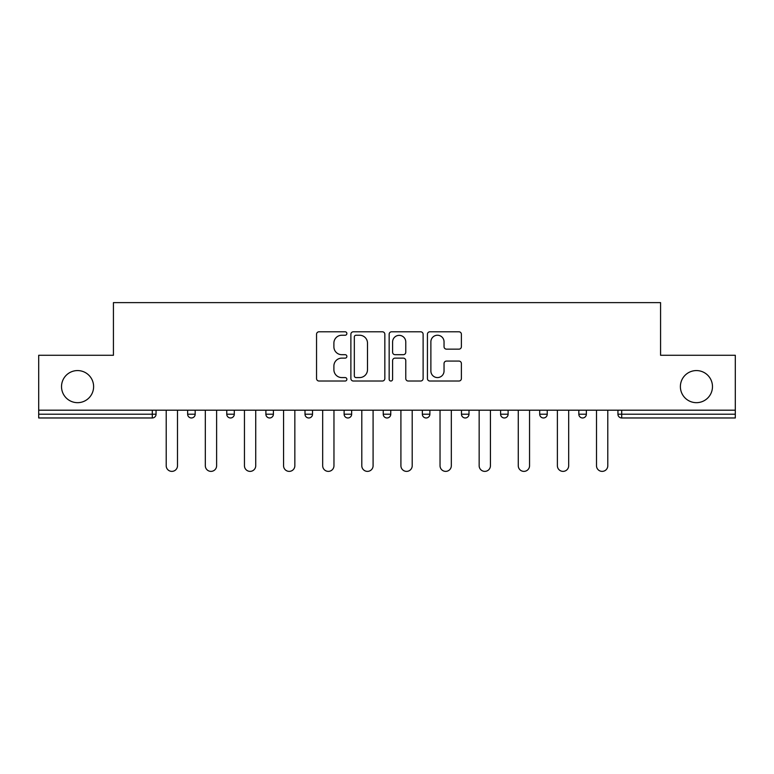 <?xml version="1.0" encoding="UTF-8"?>
<svg xmlns="http://www.w3.org/2000/svg" width="774" height="774" viewBox="0 0 774 774"><rect width="100%" height="100%" fill="white"/><g stroke="black" fill="none" stroke-linecap="round" stroke-linejoin="round"><path stroke-width="1.16" d="M93.615 386.623A16.051 16.051 0 0 1 77.564 402.673A16.051 16.051 0 0 1 61.523 386.623A16.051 16.051 0 0 1 77.564 370.572A16.051 16.051 0 0 1 93.615 386.623M712.477 386.623A16.051 16.051 0 0 1 696.436 402.673A16.051 16.051 0 0 1 680.385 386.623A16.051 16.051 0 0 1 696.436 370.572A16.051 16.051 0 0 1 712.477 386.623M346.878 333.517A1.722 1.722 0 0 0 345.156 331.794L319.004 331.794A2.457 2.457 0 0 0 316.547 334.252L316.547 378.563A2.457 2.457 0 0 0 319.004 381.021L345.156 381.021A1.722 1.722 0 0 0 346.878 379.299A1.722 1.722 0 0 0 345.156 377.577L341.769 377.577A7.875 7.875 0 0 1 333.894 369.701L333.894 366.005A7.875 7.875 0 0 1 341.769 358.13L345.156 358.13A1.722 1.722 0 0 0 346.878 356.408A1.722 1.722 0 0 0 345.156 354.686L341.769 354.686A7.875 7.875 0 0 1 333.894 346.81L333.894 343.114A7.875 7.875 0 0 1 341.769 335.239L345.156 335.239A1.722 1.722 0 0 0 346.878 333.517M458.934 349.151A2.457 2.457 0 0 0 461.391 346.684L461.391 334.252A2.457 2.457 0 0 0 458.934 331.794L429.889 331.794A2.457 2.457 0 0 0 427.432 334.252L427.432 378.563A2.457 2.457 0 0 0 429.889 381.021L458.934 381.021A2.457 2.457 0 0 0 461.391 378.563L461.391 363.548A2.457 2.457 0 0 0 458.934 361.081L446.501 361.081A2.457 2.457 0 0 0 444.044 363.548L444.044 370.988A6.589 6.589 0 0 1 437.455 377.577A6.589 6.589 0 0 1 430.876 370.988L430.876 341.827A6.589 6.589 0 0 1 437.455 335.239A6.589 6.589 0 0 1 444.044 341.827L444.044 346.684A2.457 2.457 0 0 0 446.501 349.151L458.934 349.151M38.7 410.191L38.7 355.276L113.43 355.276L113.43 302.624L660.57 302.624L660.57 355.276L735.3 355.276L735.3 410.191L38.7 410.191L38.7 414.206L152.294 414.206L152.294 410.191M384.842 334.252A2.457 2.457 0 0 0 382.385 331.794L353.341 331.794A2.457 2.457 0 0 0 350.883 334.252L350.883 378.563A2.457 2.457 0 0 0 353.341 381.021L382.385 381.021A2.457 2.457 0 0 0 384.842 378.563L384.842 334.252M391.615 331.794L420.659 331.794A2.457 2.457 0 0 1 423.117 334.252L423.117 378.563A2.457 2.457 0 0 1 420.659 381.021L408.227 381.021A2.457 2.457 0 0 1 405.769 378.563L405.769 360.587A2.457 2.457 0 0 0 403.302 358.13L395.059 358.13A2.457 2.457 0 0 0 392.602 360.587L392.602 379.299A1.722 1.722 0 0 1 390.88 381.021A1.722 1.722 0 0 1 389.158 379.299L389.158 334.252A2.457 2.457 0 0 1 391.615 331.794M152.294 417.97A3.764 3.764 0 0 0 156.058 414.206L152.294 414.206L152.294 417.97A3.764 3.764 0 0 0 156.058 414.206L156.058 410.191L156.058 414.206A3.764 3.764 0 0 1 152.294 417.97L38.7 417.97L38.7 414.206M735.3 410.191L735.3 417.97L621.706 417.97A3.764 3.764 0 0 1 617.942 414.206L617.942 410.191L617.942 414.206L735.3 414.206M187.647 410.191L187.647 414.206L187.647 410.191M191.41 417.97A3.764 3.764 0 0 1 187.647 414.206A3.764 3.764 0 0 0 191.41 417.97A3.764 3.764 0 0 0 195.174 414.206L195.174 410.191L195.174 414.206A3.764 3.764 0 0 1 191.41 417.97A3.764 3.764 0 0 1 187.647 414.206L195.174 414.206A3.764 3.764 0 0 1 191.41 417.97M226.763 410.191L226.763 414.206L226.763 410.191M234.29 410.191L234.29 414.206L234.29 410.191M265.888 410.191L265.888 414.206L265.888 410.191M273.406 410.191L273.406 414.206A3.764 3.764 0 0 1 269.642 417.97A3.764 3.764 0 0 1 265.888 414.206A3.764 3.764 0 0 0 269.642 417.97A3.764 3.764 0 0 0 273.406 414.206A3.764 3.764 0 0 1 269.642 417.97A3.764 3.764 0 0 1 265.888 414.206L273.406 414.206M305.004 410.191L305.004 414.206L305.004 410.191M312.522 410.191L312.522 414.206L312.522 410.191M344.12 410.191L344.12 414.206L344.12 410.191M351.648 410.191L351.648 414.206L351.648 410.191M390.764 410.191L390.764 414.206L383.236 414.206A3.764 3.764 0 0 0 387 417.97A3.764 3.764 0 0 1 383.236 414.206L383.236 410.191M422.352 410.191L422.352 414.206L422.352 410.191M429.88 410.191L429.88 414.206L429.88 410.191M461.478 410.191L461.478 414.206L461.478 410.191M468.996 410.191L468.996 414.206L468.996 410.191M500.594 410.191L500.594 414.206L500.594 410.191M508.112 410.191L508.112 414.206L508.112 410.191M539.71 410.191L539.71 414.206L539.71 410.191M547.237 410.191L547.237 414.206L547.237 410.191M586.353 410.191L586.353 414.206A3.764 3.764 0 0 1 582.59 417.97A3.764 3.764 0 0 1 578.826 414.206L578.826 410.191M230.526 417.97A3.764 3.764 0 0 1 226.763 414.206A3.764 3.764 0 0 0 230.526 417.97A3.764 3.764 0 0 0 234.29 414.206A3.764 3.764 0 0 1 230.526 417.97A3.764 3.764 0 0 1 226.763 414.206L234.29 414.206A3.764 3.764 0 0 1 230.526 417.97M308.768 417.97A3.764 3.764 0 0 1 305.004 414.206A3.764 3.764 0 0 0 308.768 417.97A3.764 3.764 0 0 0 312.522 414.206A3.764 3.764 0 0 1 308.768 417.97A3.764 3.764 0 0 1 305.004 414.206L312.522 414.206A3.764 3.764 0 0 1 308.768 417.97M347.884 417.97A3.764 3.764 0 0 1 344.12 414.206A3.764 3.764 0 0 0 347.884 417.97A3.764 3.764 0 0 0 351.648 414.206A3.764 3.764 0 0 1 347.884 417.97A3.764 3.764 0 0 1 344.12 414.206L351.648 414.206A3.764 3.764 0 0 1 347.884 417.97M387 417.97A3.764 3.764 0 0 0 390.764 414.206A3.764 3.764 0 0 1 387 417.97A3.764 3.764 0 0 1 383.236 414.206M426.116 417.97A3.764 3.764 0 0 1 422.352 414.206L429.88 414.206A3.764 3.764 0 0 1 426.116 417.97A3.764 3.764 0 0 0 429.88 414.206A3.764 3.764 0 0 1 426.116 417.97M465.232 417.97A3.764 3.764 0 0 1 461.478 414.206L468.996 414.206A3.764 3.764 0 0 1 465.232 417.97A3.764 3.764 0 0 0 468.996 414.206M504.358 417.97A3.764 3.764 0 0 1 500.594 414.206A3.764 3.764 0 0 0 504.358 417.97A3.764 3.764 0 0 0 508.112 414.206A3.764 3.764 0 0 1 504.358 417.97A3.764 3.764 0 0 1 500.594 414.206L508.112 414.206M543.474 417.97A3.764 3.764 0 0 1 539.71 414.206A3.764 3.764 0 0 0 543.474 417.97A3.764 3.764 0 0 0 547.237 414.206A3.764 3.764 0 0 1 543.474 417.97A3.764 3.764 0 0 1 539.71 414.206L547.237 414.206A3.764 3.764 0 0 1 543.474 417.97M356.05 335.239A1.722 1.722 0 0 0 354.328 336.961L354.328 375.854A1.722 1.722 0 0 0 356.05 377.577L359.62 377.577A7.875 7.875 0 0 0 367.495 369.701L367.495 343.114A7.875 7.875 0 0 0 359.62 335.239L356.05 335.239M405.769 341.944A6.589 6.589 0 0 0 399.181 335.365A6.589 6.589 0 0 0 392.602 341.944L392.602 352.228A2.457 2.457 0 0 0 395.059 354.686L403.302 354.686A2.457 2.457 0 0 0 405.769 352.228L405.769 341.944M166.207 465.735L166.207 410.191L166.207 465.735A5.641 5.641 0 0 0 171.847 471.376A5.641 5.641 0 0 0 177.498 465.735L177.498 410.191M205.323 465.735L205.323 410.191L205.323 465.735A5.641 5.641 0 0 0 210.973 471.376A5.641 5.641 0 0 0 216.614 465.735L216.614 410.191M244.449 465.735L244.449 410.191L244.449 465.735A5.641 5.641 0 0 0 250.089 471.376A5.641 5.641 0 0 0 255.73 465.735L255.73 410.191M283.565 465.735L283.565 410.191L283.565 465.735A5.641 5.641 0 0 0 289.205 471.376A5.641 5.641 0 0 0 294.846 465.735L294.846 410.191M322.681 465.735L322.681 410.191L322.681 465.735A5.641 5.641 0 0 0 328.321 471.376A5.641 5.641 0 0 0 333.962 465.735L333.962 410.191M361.797 465.735L361.797 410.191L361.797 465.735A5.641 5.641 0 0 0 367.437 471.376A5.641 5.641 0 0 0 373.087 465.735L373.087 410.191M400.913 465.735L400.913 410.191L400.913 465.735A5.641 5.641 0 0 0 406.563 471.376A5.641 5.641 0 0 0 412.203 465.735L412.203 410.191M440.038 465.735L440.038 410.191L440.038 465.735A5.641 5.641 0 0 0 445.679 471.376A5.641 5.641 0 0 0 451.319 465.735L451.319 410.191M479.154 465.735L479.154 410.191L479.154 465.735A5.641 5.641 0 0 0 484.795 471.376A5.641 5.641 0 0 0 490.435 465.735L490.435 410.191M518.27 465.735L518.27 410.191L518.27 465.735A5.641 5.641 0 0 0 523.911 471.376A5.641 5.641 0 0 0 529.551 465.735L529.551 410.191M557.386 465.735L557.386 410.191L557.386 465.735A5.641 5.641 0 0 0 563.027 471.376A5.641 5.641 0 0 0 568.677 465.735L568.677 410.191M596.502 465.735L596.502 410.191L596.502 465.735A5.641 5.641 0 0 0 602.153 471.376A5.641 5.641 0 0 0 607.793 465.735L607.793 410.191M621.706 410.191L621.706 417.97M582.59 417.97A3.764 3.764 0 0 0 586.353 414.206L578.826 414.206"/></g></svg>
